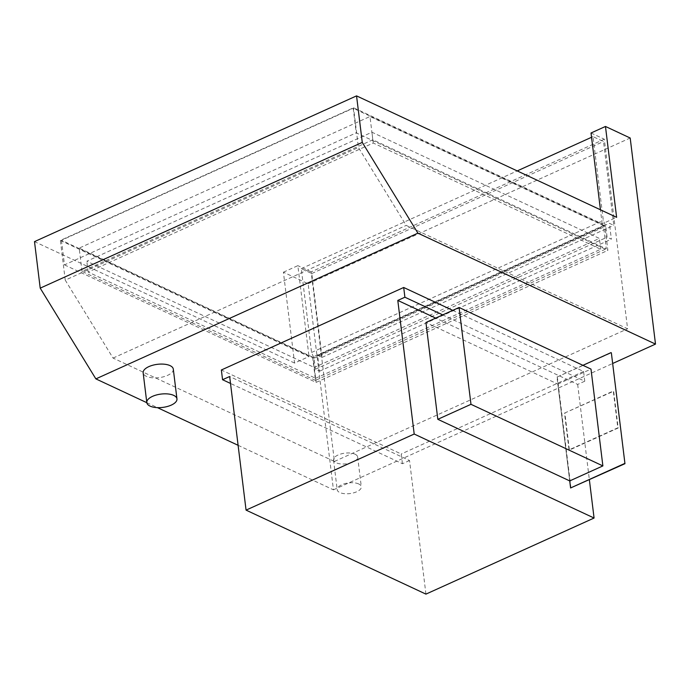 <?xml version="1.0" encoding="UTF-8"?>
<svg xmlns="http://www.w3.org/2000/svg" width="690" height="690" viewBox="0 0 690 690"><rect width="100%" height="100%" fill="white"/><g stroke="black" fill="none" stroke-linecap="round" stroke-linejoin="round"><path stroke-width="0.52" stroke-dasharray="3.45 2.59" d="M317.667 355.333L322.058 357.386L311.759 273.542L301.271 268.643L311.561 352.487L314.036 358.222L315.382 369.219L319.617 371.194L317.667 355.333L609.408 223.31L613.798 225.363L603.5 141.519L593.012 136.62L603.302 220.464L605.777 226.208L607.122 237.196L611.357 239.171L609.408 223.31M319.617 371.194L611.357 239.171M315.382 369.219L607.122 237.196M314.036 358.222L605.777 226.208M311.561 352.487L603.302 220.464M301.271 268.643L517.224 170.913M591.546 137.284L593.012 136.62M311.759 273.542L603.5 141.519M322.058 357.386L613.798 225.363M173.302 369.141A15.189 6.719 -7 0 1 163.573 376.783A15.189 6.719 -7 0 1 146.392 376.352A15.189 6.719 -7 0 1 143.158 372.841M358.722 483.957A12.153 5.373 173 0 0 344.974 483.612A12.153 5.373 173 0 0 337.194 489.727A12.153 5.373 173 0 0 339.782 492.531A12.153 5.373 173 0 0 353.53 492.876A12.153 5.373 173 0 0 361.31 486.761A12.153 5.373 173 0 0 358.722 483.957M355.074 454.21A12.153 5.373 -7 0 1 357.662 457.013A12.153 5.373 -7 0 1 349.873 463.128A12.153 5.373 -7 0 1 336.125 462.783A12.153 5.373 -7 0 1 333.537 459.971A12.153 5.373 -7 0 1 341.326 453.856A12.153 5.373 -7 0 1 355.074 454.21M452.726 310.371L583.576 371.479L584.766 381.216L442.739 314.89M584.766 381.216L577.668 384.425L435.64 318.099M577.668 384.425L589.372 479.791M425.937 594.116L409.532 460.515L229.658 376.516M409.532 460.515L402.434 463.723L230.512 383.442M402.434 463.723L401.235 453.994L221.361 369.987M583.576 371.479L401.235 453.994M238.11 445.309L333.451 489.831L308.145 283.745L283.409 272.196L294.57 363.069L309.017 356.532L60.375 240.422L353.539 107.761L602.172 223.871L616.619 217.333M294.57 363.069L34.5 241.621M602.172 223.871L600.447 209.777M591.019 132.998L604.319 139.208L627.598 328.802L406.203 225.406L358.412 147.479L353.539 107.761M604.319 139.208L311.156 271.877L334.434 461.463L113.048 358.076L65.248 280.149L358.412 147.479M113.048 358.076L406.203 225.406M65.248 280.149L60.375 240.422M333.451 489.831L612.66 363.483M146.815 402.684L157.432 407.635M308.145 283.745L630.194 138.009M283.409 272.196L297.856 265.659L309.017 356.532M311.156 271.877L297.856 265.659M334.434 461.463L627.598 328.802M315.606 378.275L600.723 249.254L373.255 143.028L88.139 272.05L315.606 378.275L314.278 367.46L86.811 261.234L371.927 132.213L599.394 238.438L314.278 367.46M88.139 272.05L86.811 261.234M600.723 249.254L599.394 238.438M373.255 143.028L371.927 132.213M604.837 225.768L353.202 108.252L356.221 132.868L607.864 250.375L604.837 225.768L313.096 357.791L61.462 240.275L353.202 108.252M603.431 225.544L369.969 116.515L372.824 139.777L606.286 248.805L603.431 225.544L312.63 357.135L315.485 380.397L606.286 248.805M61.462 240.275L64.481 264.891L356.221 132.868M315.485 380.397L82.024 271.368L372.824 139.777M82.024 271.368L79.169 248.115L369.969 116.515M64.481 264.891L316.115 382.398L607.864 250.375M316.115 382.398L313.096 357.791M312.63 357.135L79.169 248.115M582.921 365.321L556.977 377.059L569.733 480.913L557.839 384.097L425.937 322.497M557.839 384.097L590.994 369.09M556.977 377.059L611.349 352.806M570.966 488.123L557.356 377.24M564.506 413.112L613.289 391.032L617.809 427.817L569.026 449.889L564.506 413.112L613.66 391.213L618.18 427.99L569.397 450.07L564.886 413.284M333.537 459.971L337.194 489.727M357.662 457.013L361.31 486.761"/><path stroke-width="1.03" d="M517.224 170.913L591.546 137.284M173.725 395.387A15.189 6.719 173 0 0 156.535 394.947A15.189 6.719 173 0 0 146.806 402.598A15.189 6.719 173 0 0 150.041 406.099A15.189 6.719 173 0 0 167.23 406.531A15.189 6.719 173 0 0 176.959 398.889A15.189 6.719 173 0 0 173.725 395.387M146.806 402.598L143.158 372.841A15.189 6.719 -7 0 1 152.887 365.2A15.189 6.719 -7 0 1 170.068 365.631A15.189 6.719 -7 0 1 173.302 369.141L176.959 398.889M442.739 314.89L404.892 297.218L403.702 287.48L452.726 310.371M435.64 318.099L397.794 300.426L404.892 297.218M589.372 479.791L594.073 518.035L414.198 434.036L397.794 300.426M594.073 518.035L425.937 594.116L246.063 510.117L414.198 434.036M230.512 383.442L222.56 379.724L229.658 376.516L246.063 510.117M403.702 287.48L221.361 369.987L222.56 379.724M356.549 95.884L362.267 142.399L40.21 288.144L34.5 241.621L356.549 95.884L616.619 217.333L605.466 126.46L591.019 132.998L600.447 209.777M362.267 142.399L417.916 233.151L655.5 344.094L630.194 138.009L605.466 126.46M40.21 288.144L95.867 378.888L417.916 233.151M612.66 363.483L655.5 344.094M95.867 378.888L146.815 402.684M157.432 407.635L238.11 445.309M459.083 307.49L425.937 322.497L437.822 419.313L470.977 404.314L602.879 465.914L590.994 369.09L459.083 307.49L470.977 404.314M437.822 419.313L569.733 480.913L602.879 465.914M624.588 463.516L570.596 487.951L624.959 463.689L611.349 352.806L624.959 463.689M582.921 365.321L610.969 352.633M570.596 487.951L569.733 480.913"/></g></svg>
